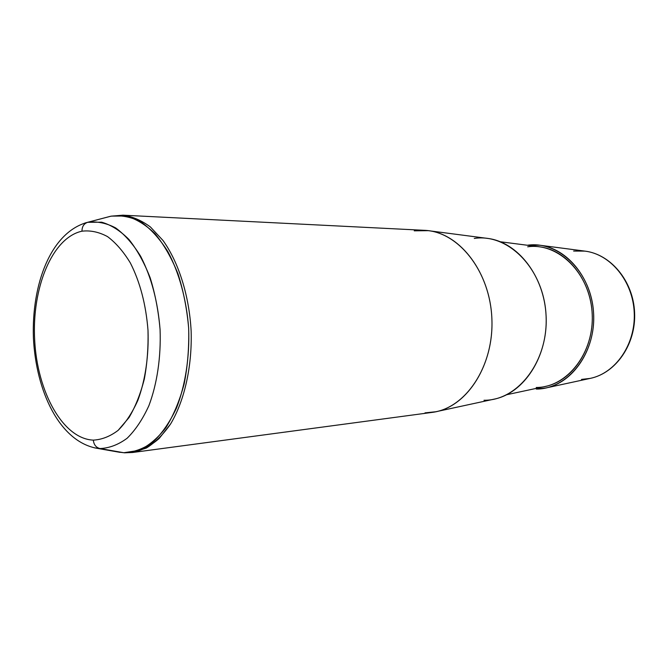 <?xml version="1.0" encoding="UTF-8"?>
<svg xmlns="http://www.w3.org/2000/svg" width="668" height="668" viewBox="0 0 668 668"><rect width="100%" height="100%" fill="white"/><g stroke="black" fill="none" stroke-linecap="round" stroke-linejoin="round"><path stroke-width="1" d="M536.346 389.068L545.664 388.016C573.186 382.53 595.246 350.132 593.652 314.511C592.291 278.873 567.625 248.412 539.744 245.223L527.595 245.214C558.849 240.655 591.272 272.068 593.56 312.733C596.307 353.364 567.967 389.21 536.346 389.068M536.245 387.482C567.165 387.574 594.821 352.512 592.132 312.833C589.902 273.112 558.256 242.384 527.687 246.801M500.424 241.783L539.427 246.801C566.731 249.874 590.904 279.692 592.224 314.57C593.794 349.431 572.175 381.144 545.222 386.471L506.77 394.704M483.999 400.257C518.151 400.775 549.079 360.495 546.015 314.469C543.443 268.411 507.981 233.09 474.28 238.451M425.007 412.866L435.828 411.747C467.809 405.501 493.928 364.452 491.882 318.728C490.137 272.987 460.703 234.243 428.322 230.669L414.235 230.827M428.322 230.669L487.406 238.384C517.558 241.783 544.579 276.126 546.115 316.482C547.927 356.821 523.846 393.285 494.078 399.163L435.828 411.747M590.437 378.347C616.146 372.944 636.095 343.962 634.6 312.624C633.339 281.278 610.928 254.191 584.851 251.11C610.544 254.09 633.047 281.211 634.241 312.824C635.669 344.429 615.487 373.32 590.128 378.414C615.487 373.32 635.669 344.429 634.241 312.824C633.047 281.211 610.544 254.09 584.851 251.11L573.628 251.059M581.527 379.407L590.128 378.414L545.664 388.016M93.32 440.128C62.884 438.834 37.249 391.916 34.669 340.012C31.713 288.142 52.071 237.591 81.98 231.186C90.497 230.201 99.023 232.013 107.548 236.622C115.881 242.851 123.48 251.627 130.36 262.967C140.088 282.113 145.966 304.575 148.004 330.351C148.931 355.635 145.348 380.134 137.909 400.232C132.322 412.69 125.734 422.727 118.136 430.351C110.17 436.396 101.895 439.653 93.32 440.128C93.837 444.754 96.067 447.568 100.016 448.554L94.347 447.827L100.016 448.554C96.067 447.568 93.837 444.754 93.32 440.128C101.895 439.653 110.17 436.396 118.136 430.351L128.991 417.609C135.404 406.737 140.514 393.886 144.313 379.082C147.21 363.467 148.438 347.218 148.004 330.351C145.966 304.575 140.088 282.113 130.36 262.967C123.48 251.627 115.881 242.851 107.548 236.622C99.023 232.013 90.497 230.201 81.98 231.186C52.071 237.591 31.713 288.142 34.669 340.012C37.249 391.916 62.884 438.834 93.32 440.128M85.02 222.995L87.717 222.302C83.901 223.605 81.989 226.569 81.98 231.186C81.989 226.569 83.901 223.605 87.717 222.302L101.661 222.194C111.122 224.924 120.207 230.677 128.916 239.436C137.174 249.849 144.263 262.649 150.183 277.83C155.218 294.07 158.516 311.33 160.078 329.608C161.08 357.155 157.114 383.824 148.906 405.643C142.752 419.145 135.504 430 127.171 438.208C118.428 444.688 109.377 448.136 100.016 448.554L123.814 452.729L100.016 448.554C109.377 448.136 118.428 444.688 127.171 438.208C135.504 430 142.752 419.145 148.906 405.643C157.114 383.824 161.08 357.155 160.078 329.608C157.84 301.535 151.369 277.111 140.672 256.345C133.116 244.062 124.774 234.593 115.647 227.913C106.321 223.012 97.002 221.133 87.717 222.302L85.02 222.995M117.927 451.985L124.532 452.812L132.715 452.478C141.95 450.482 150.776 445.806 159.201 438.442L170.624 423.913C184.452 400.792 192.192 366.69 191.148 331.203C189.244 295.749 178.715 262.407 163.017 240.505L150.425 226.978C141.424 220.34 132.247 216.407 122.879 215.179C132.247 216.407 141.424 220.34 150.425 226.978L163.017 240.505C178.715 262.407 189.244 295.749 191.148 331.203C192.192 366.69 184.452 400.792 170.624 423.913C163.276 434.517 155.185 442.558 146.35 448.044L132.715 452.478L431.979 412.415C465.487 408.557 494.044 366.456 491.882 318.728C490.087 270.983 458.139 231.395 424.422 230.326L122.879 215.179L110.972 216.19L87.717 222.302L110.871 216.215C120.85 214.929 130.853 216.816 140.881 221.893C150.701 228.815 159.677 238.693 167.81 251.519C179.116 272.569 186.497 299.498 188.668 328.289C189.712 357.18 185.387 385.152 176.502 408.006C169.839 422.134 162.015 433.482 153.022 442.032C143.612 448.771 133.867 452.336 123.814 452.729L138.727 450.432C148.53 445.94 157.581 438.358 165.881 427.695C173.513 415.387 179.608 400.8 184.159 383.925C187.65 366.114 189.153 347.569 188.668 328.289C187.007 309.109 183.466 291.014 178.047 273.997C171.676 258.107 164.044 244.73 155.16 233.867C145.783 224.749 136.013 218.787 125.851 215.998L111.322 216.115L108.174 216.9M584.851 251.11L539.744 245.223M120.106 452.37L96.559 448.228C59.36 441.172 36.005 391.189 33.4 337.749C31.571 284.276 50.71 232.522 87.199 222.419L110.312 216.34"/></g></svg>
